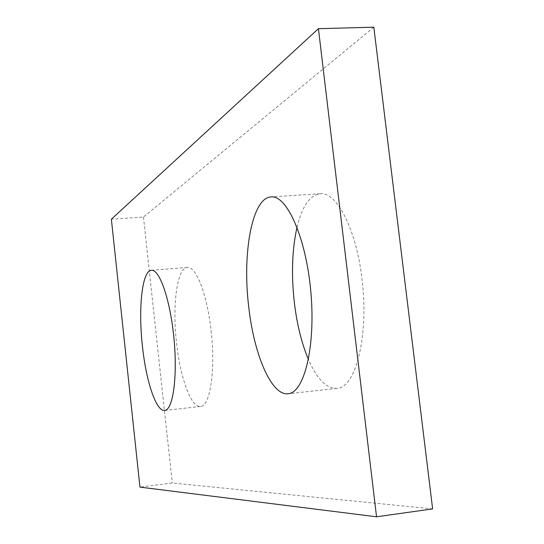 <?xml version="1.0" encoding="UTF-8"?>
<svg xmlns="http://www.w3.org/2000/svg" width="544" height="544" viewBox="0 0 544 544"><rect width="100%" height="100%" fill="white"/><g stroke="black" fill="none" stroke-linecap="round" stroke-linejoin="round"><path stroke-width="0.41" stroke-dasharray="2.72 2.04" d="M373.823 27.2L143.46 217.042L111.37 219.205M432.63 508.898L172.305 483.011L139.958 487.118M143.46 217.042L172.305 483.011M211.086 330.779C215.716 370.26 210.1 406.64 200.478 406.477C191.06 407.932 180.139 377.407 176.514 342.652C172.183 305.15 177.004 267.743 187.32 267.458C195.969 265.873 207.216 294.508 211.086 330.779M297.031 227.242C302.076 206.421 309.767 195.255 320.11 193.746C336.512 191.427 356.293 229.099 361.971 278.97C369.206 335.519 355.633 388.314 336.838 388.389C326.42 388.702 316.955 379.073 308.441 359.509M320.11 193.746L271.082 196.914M336.838 388.389L288.123 393.747M187.32 267.458L151.443 270.3M200.478 406.477L164.669 410.434"/><path stroke-width="0.82" d="M318.43 28.676L111.37 219.205L139.958 487.118L376.543 516.8L318.43 28.676L373.823 27.2L432.63 508.898L376.543 516.8M308.441 359.509C301.621 343.271 296.908 324.17 294.304 302.206C291.21 274.258 292.114 249.268 297.031 227.242M142.406 345.916C146.016 380.943 156.169 411.794 164.669 410.434C172.958 410.088 177.67 377.169 173.998 338.817C170.422 300.451 159.644 269.083 151.443 270.3C142.127 270.504 138.135 308.128 142.406 345.916M248.662 306.272C253.796 354.076 271.368 395.978 288.123 393.747C304.137 392.918 315.683 346.97 310.916 292.72C306.34 238.449 287.048 194.942 271.082 196.914C252.083 197.601 242.189 253.069 248.662 306.272"/></g></svg>
